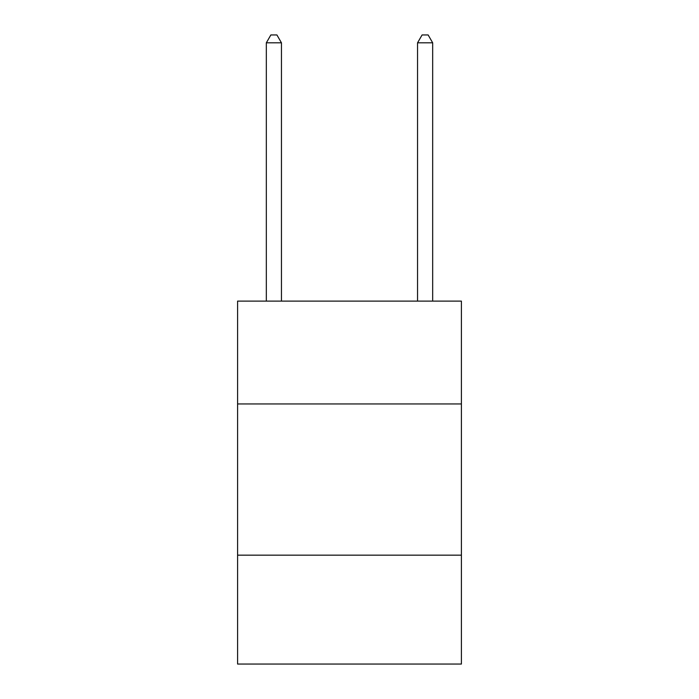 <?xml version="1.0" encoding="UTF-8"?>
<svg xmlns="http://www.w3.org/2000/svg" width="699" height="699" viewBox="0 0 699 699"><rect width="100%" height="100%" fill="white"/><g stroke="black" fill="none" stroke-linecap="round" stroke-linejoin="round"><path stroke-width="1.05" d="M461.41 403.943L461.41 301.112L237.59 301.112L237.59 403.943L461.41 403.943L461.41 664.05L237.59 664.05L237.59 403.943M461.41 555.163L237.59 555.163M281.452 301.112L281.452 42.814L266.328 42.814L266.328 301.112M266.328 42.814L270.863 34.95L276.909 34.95L281.452 42.814M432.672 301.112L432.672 42.814L417.548 42.814L417.548 301.112M417.548 42.814L422.091 34.95L428.137 34.95L432.672 42.814"/></g></svg>
